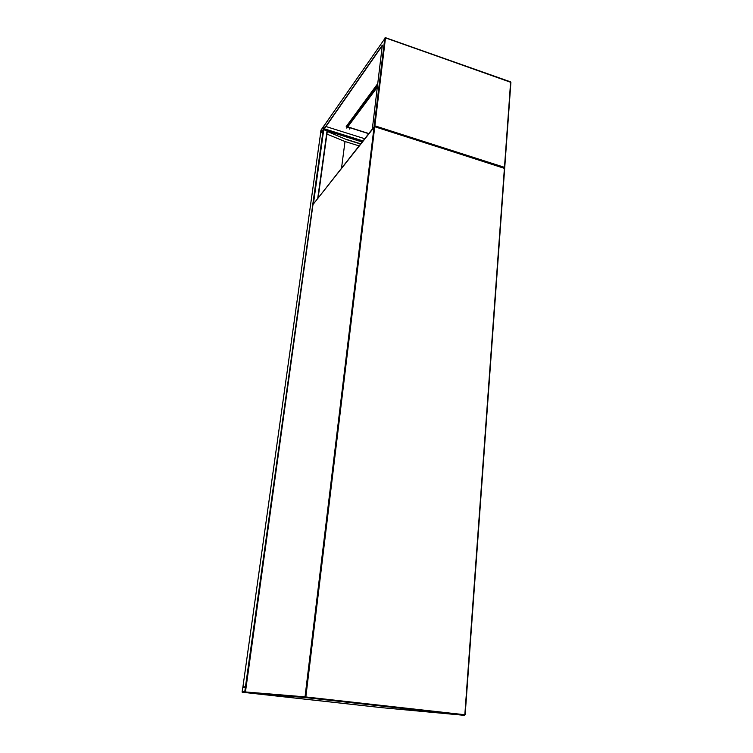 <?xml version="1.0" encoding="UTF-8"?>
<svg xmlns="http://www.w3.org/2000/svg" width="753" height="753" viewBox="0 0 753 753"><rect width="100%" height="100%" fill="white"/><g stroke="black" fill="none" stroke-linecap="round" stroke-linejoin="round"><path stroke-width="1.13" d="M242.118 691.668L242.174 692.233L244.659 692.44L245.45 686.896L242.955 686.727L242.118 691.668M245.694 686.924L242.937 686.727L320.562 133.573L323.376 129.234L323.79 125.958L320.9 130.363L320.486 133.62L323.301 129.732M244.659 692.44L381.762 707.669L242.184 692.233M242.908 687.075L242.221 691.885L244.791 691.894L245.393 687.235L242.908 687.075L245.422 687.357M320.562 133.272L323.206 129.582L323.705 126.222L321.06 130.015L320.627 133.29M323.705 129.732L362.089 141.997M346.747 139.672L327.696 131.653L346.747 139.672L360.536 143.974M360.659 143.814L346.766 139.484M327.169 132.283L327.668 131.841M327.197 132.095L327.696 131.653M359.04 145.875L345.006 141.508L341.514 168.183M345.006 141.508L326.924 134.109M349.232 128.782L349.863 128.876M349.411 129.092L349.891 128.979L349.411 129.092M324.006 125.873L323.479 130.062L382.279 45.66M323.272 129.996L382.336 45.152L372.33 128.961M372.142 128.904L374.42 126.476M504.604 168.164L504.472 167.326L374.872 125.826L374.128 126.382L384.83 38.017L385.47 37.678L323.837 126.071M362.871 141.009L324.279 128.914M347.971 126.928L368.763 133.516M325.945 126.523L364.678 138.703M362.946 140.905L324.345 128.81M368.631 133.667L347.858 127.088M346.738 126.739L346.201 126.57L377.639 83.743M349.288 128.829L349.797 128.904M346.851 126.316L346.879 128.066L377.262 86.877M346.822 128.142L377.206 87.32M374.768 126.579L504.406 168.211L374.759 126.739L305.84 696.949L464.827 714.738L504.406 168.211L465.09 714.766L464.507 715.35L305.558 697.598L245.459 692.525L381.677 707.66L464.507 715.35L465.09 714.776M305.031 696.864L374.072 126.843L312.994 204.543L245.017 691.913L305.031 696.864L305.84 696.949L305.558 697.598L305.031 696.864M504.67 168.456L374.73 126.476L313.201 204.261M245.459 692.525L244.876 691.894M312.975 204.647L245.374 692.506M245.393 687.564L242.824 687.273M244.781 691.96L242.202 691.678M323.931 129.403L362.494 141.479M320.994 130.231L322.444 130.693M321.06 130.015L322.585 130.485M318.095 197.973L327.32 131.116M317.71 198.472L327.056 130.787M313.399 203.95L323.734 129.742M245.44 686.896L323.178 129.827M374.872 125.826L385.498 37.904L510.647 82.105L504.472 167.326M510.901 82.369L385.508 37.81M323.799 126.175L385.47 37.678L510.6 81.879L504.67 167.712M346.766 126.485L377.535 84.637M464.592 715.35L465.156 714.776L504.67 168.465M242.937 686.727L320.543 133.62M318.114 197.945L327.339 131.069M504.708 167.957L510.901 82.388M346.804 126.372L377.545 84.552"/></g></svg>
